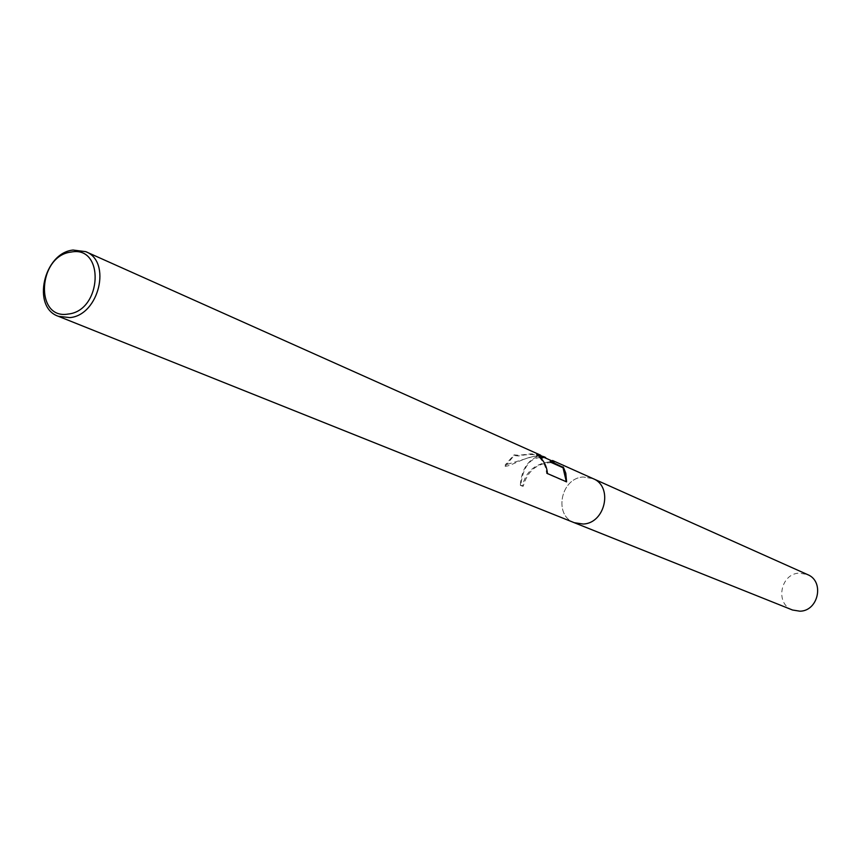 <?xml version="1.0" encoding="UTF-8"?>
<svg xmlns="http://www.w3.org/2000/svg" width="861" height="861" viewBox="0 0 861 861"><rect width="100%" height="100%" fill="white"/><g stroke="black" fill="none" stroke-linecap="round" stroke-linejoin="round"><path stroke-width="0.65" stroke-dasharray="4.3 3.23" d="M544.83 457.729C532.507 451.239 511.595 466.759 505.138 466.242L505.149 464.983L535.499 455.77L542.204 456.212M544.55 456.943L537.425 456.621C527.115 460.839 521.411 470.397 520.324 485.313L520.744 485.206C523.38 465.037 531.431 455.889 544.895 457.761L545.605 458.106M583.166 524.026L574.309 522.713C553.332 515.567 560.748 477.909 583.252 477.005L593.251 478.705M550.254 462.056L552.708 461.248L554.312 462.561C538.071 462.217 527.707 470.106 523.23 486.239L522.401 486.174C525.425 472.248 534.358 464.144 549.21 461.862L554.312 461.937L552.611 460.527M540.428 455.082L531.172 453.844L518.548 455.286L514.092 454.856L505.149 464.983M505.138 466.253L514.082 455.555L518.537 455.964C526.932 454.199 534.164 454.102 540.234 455.684L542.742 457.923M514.082 455.555L514.092 454.856M554.312 462.561L554.312 461.937M540.31 457.578L536.855 455.286C542.807 460.086 546.046 466.145 546.552 473.475L566.323 482.042M546.552 473.475L547.435 473.55M536.855 455.286L536.866 454.447M523.23 486.239L520.744 485.206M520.324 485.313L522.401 486.174M792.507 610.008C774.76 603.916 780.41 573.491 799.309 573.125L807.51 574.567M574.567 522.821L574.309 522.713C553.332 515.556 560.759 477.909 583.252 477.005L592.992 478.598M552.708 461.248L551.04 460.506M545.605 458.074L544.895 457.761M542.634 456.75L540.234 455.673"/><path stroke-width="1.29" d="M542.204 456.212L544.55 456.943M73.067 250.045L85.723 251.649C111.908 261.335 99.015 315.298 69.849 317.612L58.344 316.288C31.437 307.291 43.631 252.919 73.067 250.045M583.166 524.026L583.166 524.026C605.369 523.38 613.333 486.336 592.992 478.598C613.333 486.336 605.369 523.38 583.166 524.026L574.309 522.713L58.344 316.288M593.003 478.598L552.611 460.527L550.254 461.152L563.557 467.598L565.785 473.206L566.592 481.859L547.435 473.55C546.832 465.769 543.302 459.397 536.855 454.447C540.697 457.116 542.667 457.998 542.742 457.083L540.428 455.082L85.723 251.649M71.151 252.058C105.01 245.245 102.125 310.799 68.18 314.05C34.451 320.066 37.776 255.642 71.151 252.058M566.323 481.74L563.04 467.749L550.254 462.056L550.254 461.152M563.04 467.749L563.04 466.856M542.634 456.75L545.605 458.106L545.605 457.406M542.742 457.083L542.742 457.923L540.31 457.578M593.251 478.705L807.51 574.567C824.698 581.164 818.574 610.998 799.955 611.202L792.507 610.008L574.567 522.821M551.04 460.506L545.605 458.074"/></g></svg>
